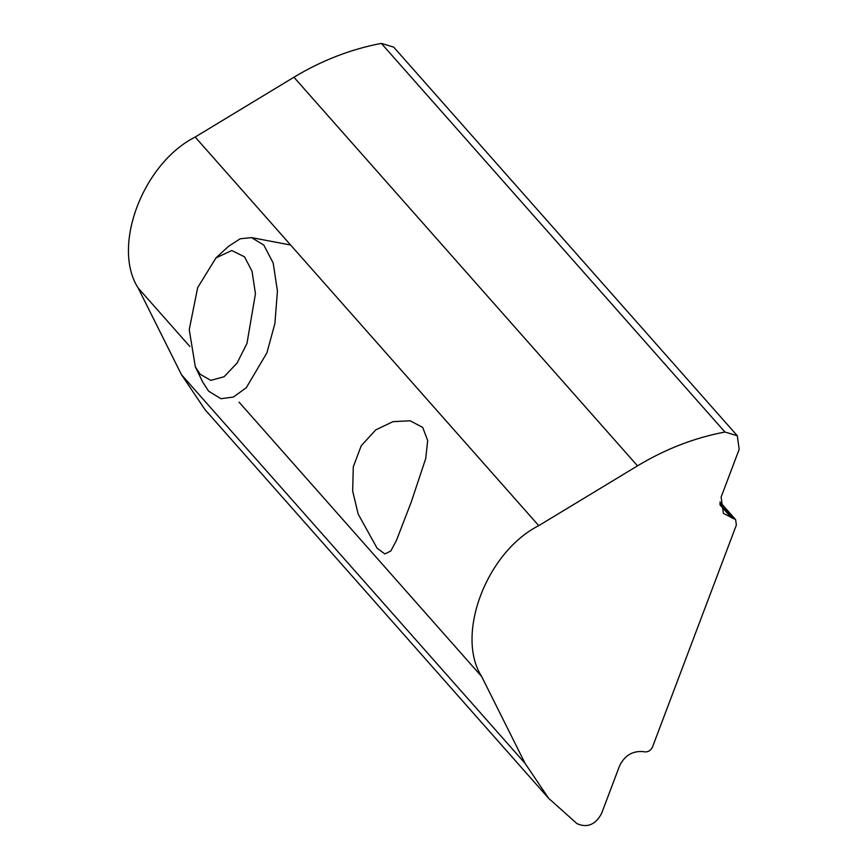 <?xml version="1.0" encoding="UTF-8"?>
<svg xmlns="http://www.w3.org/2000/svg" width="868" height="868" viewBox="0 0 868 868"><rect width="100%" height="100%" fill="white"/><g stroke="black" fill="none" stroke-linecap="round" stroke-linejoin="round"><path stroke-width="1.3" d="M377.103 548.218L358.159 514.03L352.668 491.082L353.298 466.8L361.229 445.751L375.703 429.92L392.965 421.653L410.141 420.774L422.705 427.425L427.696 440.564L425.711 458.586L411.215 502.149L396.426 540.471L390.86 550.952L384.915 553.958L377.103 548.218M619.546 765.912L601.491 813.685C595.285 824.828 587.104 828.148 576.96 823.624L548.674 798.354L525.086 763.373L481.707 676.595C455.071 635.137 486.427 552.135 538.735 525.661L637.513 465.856C665.387 449.049 694.519 437.776 724.932 432.025L737.29 435.747L739.178 449.32L721.124 497.093L723.38 513.357L735.619 519.617L736.368 525.042L652.465 747.098C650.772 750.56 648.146 752.144 644.588 751.872L643.166 751.601C632.501 750.766 624.624 755.54 619.546 765.912M737.29 435.747L393.703 47.132L381.356 43.4C350.943 49.15 321.8 60.434 293.926 77.23L195.159 137.046C142.851 163.52 111.484 246.523 138.131 287.97L181.51 374.748L205.087 409.739L548.674 798.354M195.322 366.784L202.635 381.942L208.624 391.197L220.949 398.694L233.373 397.067L246.317 387.671L266.899 352.853L274.906 323.525L277.434 291.03L273.181 263.004L263.829 245.101L251.503 237.604L240.197 238.776L228.327 246.49L215.969 257.915L231.745 250.516L244.505 256.809L252.024 271.196L255.442 293.72L246.979 343.402L237.083 363.052L224.074 376.745L210.772 380.368L200.139 374.216L195.322 366.784L189.235 329.645L197.665 287.623L215.969 257.915M719.876 503.375L732.918 518.12M719.908 504.742L731.496 517.849M381.356 43.4L724.932 432.025M293.926 77.23L637.513 465.856M195.159 137.046L538.735 525.661M138.131 287.97L189.864 346.495M239.047 402.123L481.707 676.595M181.51 374.748L525.086 763.373M719.963 501.921L735.619 519.617M290.628 245.026L251.503 237.604"/></g></svg>
